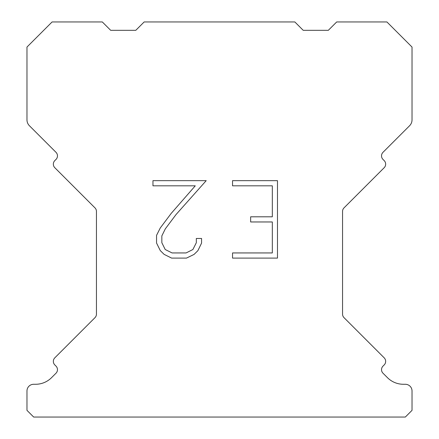 <?xml version="1.0" encoding="UTF-8"?>
<svg xmlns="http://www.w3.org/2000/svg" width="439" height="439" viewBox="0 0 439 439"><rect width="100%" height="100%" fill="white"/><g stroke="black" fill="none" stroke-linecap="round" stroke-linejoin="round"><path stroke-width="0.66" d="M272.323 252.941L272.323 221.964L250.647 221.964L250.647 216.8L272.323 216.8L272.323 185.823L232.544 185.823L232.544 180.659L277.486 180.659L277.486 258.099L232.544 258.099L232.544 252.941L272.323 252.941M201.567 238.465L201.567 243.107L197.885 250.669L194.054 254.428L186.493 258.099L171.622 258.099L164.109 254.368L160.279 250.587L156.547 243.03L156.547 235.364L160.279 227.956L171.215 213.387L195.267 185.823L152.964 185.823L152.964 180.659L206.204 180.659L176.055 214.528L165.316 228.845L161.837 235.908L161.837 242.707L165.218 249.517L172.072 252.941L186.092 252.941L192.897 249.506L196.326 242.707L196.326 238.465L201.567 238.465M144.162 21.95L294.838 21.95L303.206 30.318L328.323 30.318L336.691 21.95L386.913 21.95L412.029 47.061L412.029 119.825A8.368 8.368 0 0 1 409.576 125.746L383 152.317A5.021 5.021 0 0 0 383 159.423L384.185 160.608A5.021 5.021 0 0 1 384.185 167.709L344.022 207.872A5.021 5.021 0 0 0 342.552 211.422L342.552 314.11A5.021 5.021 0 0 0 344.022 317.66L384.185 357.829A5.021 5.021 0 0 1 384.185 364.93L383 366.115A5.021 5.021 0 0 0 383 373.216L387.445 377.655A22.603 22.603 0 0 0 403.425 384.279L405.329 384.279A6.695 6.695 0 0 1 412.029 390.973L412.029 410.355L405.329 417.05L33.671 417.05L26.971 410.355L26.971 390.973A6.695 6.695 0 0 1 33.671 384.279L35.575 384.279A22.603 22.603 0 0 0 51.555 377.655L56 373.216A5.021 5.021 0 0 0 56 366.115L54.815 364.93A5.021 5.021 0 0 1 54.815 357.829L94.978 317.66A5.021 5.021 0 0 0 96.448 314.11L96.448 211.422A5.021 5.021 0 0 0 94.978 207.872L54.815 167.709A5.021 5.021 0 0 1 54.815 160.608L56 159.423A5.021 5.021 0 0 0 56 152.317L29.424 125.746A8.368 8.368 0 0 1 26.971 119.825L26.971 47.061L52.087 21.95L102.309 21.95L110.677 30.318L135.794 30.318L144.162 21.95"/></g></svg>
